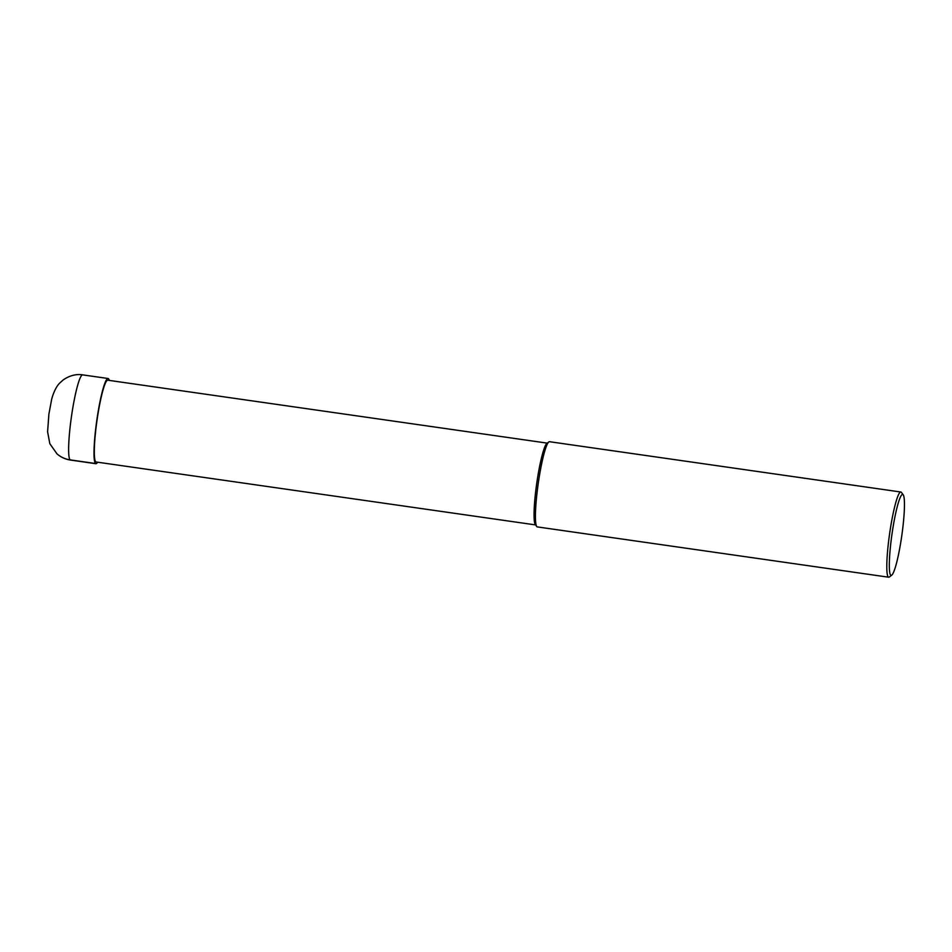 <?xml version="1.0" encoding="UTF-8"?>
<svg xmlns="http://www.w3.org/2000/svg" width="952" height="952" viewBox="0 0 952 952"><rect width="100%" height="100%" fill="white"/><g stroke="black" fill="none" stroke-linecap="round" stroke-linejoin="round"><path stroke-width="1.43" d="M547.257 443.132L107.826 380.205A41.317 5.022 98.1 0 0 97.235 418.773A41.317 5.022 98.1 0 0 95.736 461.815A41.317 5.022 -81.9 0 0 96.116 461.994L535.548 524.909M548.816 441.942L546.912 443.394A41.317 5.022 98.1 0 0 536.738 483.354A41.317 5.022 98.1 0 0 535.286 524.564L536.714 526.492A43.03 5.224 98.1 0 0 536.904 526.718A43.03 5.224 -81.9 0 0 537.297 526.908L888.668 577.209A43.03 5.224 -81.9 0 1 888.275 577.019A43.03 5.224 98.1 0 1 889.834 532.192A43.03 5.224 98.1 0 1 900.866 492.017L549.494 441.704A43.03 5.224 98.1 0 0 548.816 441.942A43.03 5.224 98.1 0 0 538.225 483.568A43.03 5.224 98.1 0 0 536.714 526.492M903.234 494.838A40.877 4.962 -81.9 0 1 901.794 535.619A40.877 4.962 -81.9 0 1 891.726 575.163A40.877 4.962 -81.9 0 1 890.715 575.198A40.877 4.962 98.1 0 1 892.441 531.014A40.877 4.962 98.1 0 1 903.043 494.635A40.877 4.962 -81.9 0 1 903.234 494.838L901.449 492.422A43.03 5.224 -81.9 0 0 901.258 492.208A43.03 5.224 98.1 0 0 900.866 492.017M891.726 575.163L889.346 576.983A43.03 5.224 -81.9 0 1 888.668 577.209M109.278 380.419A43.03 5.224 98.1 0 0 108.457 378.694A43.03 5.224 98.1 0 0 108.064 378.503A43.03 5.224 98.1 0 0 97.044 418.678A43.03 5.224 98.1 0 0 95.486 463.505A43.03 5.224 98.1 0 0 95.866 463.707A43.03 5.224 98.1 0 0 97.568 462.208M95.486 463.505L70.115 459.875A25.823 25.549 131.3 0 1 56.739 453.628M82.705 374.874C79.789 374.315 72.019 373.791 63.189 379.931L59.845 382.954C55.287 387.107 51.991 397.198 51.515 400.114L48.885 414.168L47.6 431.756L49.825 443.692L56.977 453.842C60.88 457.234 65.391 459.304 70.507 460.066A43.03 5.224 -81.9 0 1 70.115 459.875A43.03 5.224 -81.9 0 1 71.674 415.048A43.03 5.224 -81.9 0 1 82.705 374.874L108.064 378.503M70.507 460.066L95.866 463.707"/></g></svg>

